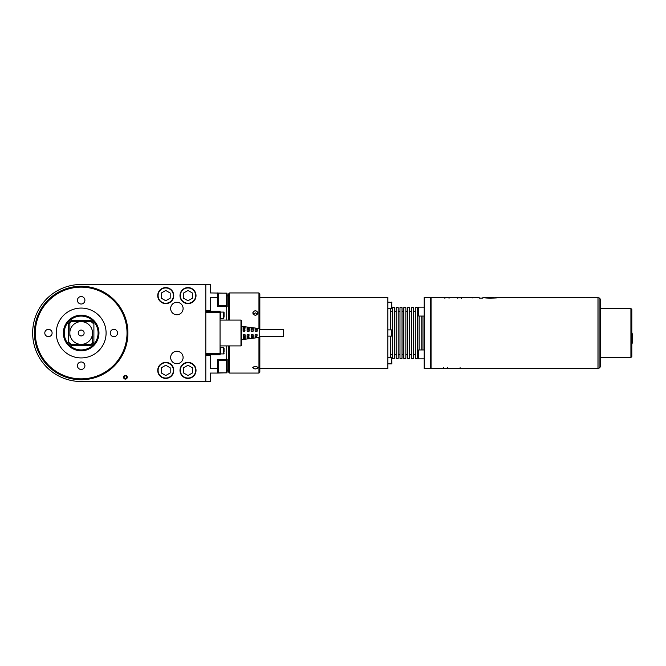 <?xml version="1.0" encoding="UTF-8"?>
<svg xmlns="http://www.w3.org/2000/svg" width="666" height="666" viewBox="0 0 666 666"><rect width="100%" height="100%" fill="white"/><g stroke="black" fill="none" stroke-linecap="round" stroke-linejoin="round"><path stroke-width="1" d="M492.632 368.614L487.221 368.614L492.657 368.29M487.221 368.614L456.435 368.29M630.918 357.484L630.918 308.516L631.809 309.407L631.809 356.593L630.918 357.484L600.649 357.484M599.092 368.165L600.649 366.608L600.649 299.392L599.092 297.835L599.092 368.165L597.976 368.165M595.529 368.589L586.588 368.381L597.976 368.614L597.976 297.386L595.754 297.302M586.588 368.614L482.717 368.614M460.114 367.724L460.114 368.614L456.435 368.598M460.114 368.614L431.052 368.614L431.052 297.386L440.992 297.386M595.529 297.411L586.588 297.619L595.529 297.411M484.124 297.502L484.124 297.502C484.04 297.91 486.272 298.118 490.825 298.118C496.936 298.018 499.517 297.802 498.551 297.461L595.304 297.311M488.636 298.11L488.636 297.469L484.124 297.469M488.636 297.502L491.308 297.627L491.308 298.118M494.047 298.085L494.047 297.386L491.308 297.627M494.047 297.91L498.551 297.411M494.047 297.386L482.9 297.386L482.9 298.102L479.137 298.102L479.137 297.386L478.105 297.386M482.9 298.102L479.137 298.102M472.294 297.927C478.837 297.594 479.861 297.469 475.366 297.552L466.441 297.411M470.371 297.436L466.974 297.436M461.505 298.301L461.505 297.411L459.698 297.577C465.792 297.311 469.23 297.461 459.698 297.927M459.698 297.577L453.896 297.386L461.505 297.411M459.698 297.411L457.825 297.569M458.533 297.577L457.825 297.461M452.947 297.402L440.95 297.411M443.498 367.724L443.498 368.614L447.635 368.29M448.043 297.577L445.795 297.577M449.026 298.301L449.026 297.411L444.888 297.569M470.371 297.569L472.361 297.577M474.234 297.569L472.361 297.419M588.444 297.685L586.588 297.527M594.996 297.311L592.199 297.394M587.037 297.344L587.653 297.569M588.794 297.302L587.653 297.302M588.894 297.319L592.482 297.327L588.894 297.319M590.526 297.302L588.727 297.302M595.304 368.689L586.588 368.698M592.199 368.606L587.037 368.656M594.996 368.689L588.061 368.406M587.653 368.698L588.794 368.698M588.894 368.698L595.129 368.689M588.894 368.673L592.482 368.681L588.894 368.673M631.951 332.825L632.509 334.723L632.234 340.967L631.543 338.919L631.809 332.825M632.509 340.834L631.951 338.769M632.683 334.665L632.683 340.95A31.16 10.656 180 0 1 632.234 340.975L632.234 341.808A31.16 10.656 0 0 0 632.683 341.783A6.56 6.061 -28.9 0 0 632.7 341.367L632.5 334.665M632.683 340.95A6.56 6.061 -28.9 0 1 632.7 341.367M631.951 343.789L632.509 341.666L631.942 343.806M631.809 340.384A5.345 5.02 0 0 1 631.809 344.389M430.602 297.386L430.602 368.614L424.192 368.614L424.192 297.386L430.602 297.386M422.952 349.95L422.952 316.05M421.17 349.95L421.17 316.05M419.122 349.95L419.122 316.05M417.341 354.97L417.341 307.625L415.293 307.625L415.293 358.375L417.341 358.375L417.341 354.97M413.511 354.97L413.511 307.625L411.463 307.625L411.463 358.375L413.511 358.375L413.511 354.97M409.682 354.97L409.682 307.625L407.634 307.625L407.634 358.375L409.682 358.375L409.682 354.97M405.852 354.97L405.852 307.625L403.812 307.625L403.812 358.375L405.852 358.375L405.852 354.97M402.031 354.97L402.031 307.625L399.983 307.625L399.983 358.375L402.031 358.375L402.031 354.97M398.201 354.97L398.201 307.625L396.153 307.625L396.153 358.375L398.201 358.375L398.201 354.97M394.372 354.97L394.372 307.625L392.324 307.625L392.324 358.375L394.372 358.375L394.372 354.97M390.542 357.642L390.542 336.114M390.542 329.886L390.542 308.358L391.608 308.358L387.87 308.358M259.848 297.386L387.87 297.386L387.87 368.614L259.848 368.614M257.75 314.077L255.569 312.912L253.047 314.077M259.848 336.247L259.848 372.169L258.957 373.06L229.579 373.06L229.579 345.912M229.579 320.088L229.579 292.94L258.957 292.94L258.957 328.513M258.957 373.06L258.957 337.487M258.067 367.699C256.285 369.33 254.512 369.33 252.73 367.699C254.512 365.892 256.285 365.892 258.067 367.699M258.067 312.97C256.285 316 254.512 316 252.73 312.97C254.512 310.031 256.285 310.031 258.067 312.97M228.688 345.912L228.688 372.169L229.579 373.06M229.579 292.94L228.688 293.831L228.688 320.088M258.957 292.94L259.848 293.831L259.848 329.753M391.883 363.603L391.608 357.642L391.608 363.869L387.87 363.869L391.608 363.869M387.87 329.886L391.608 329.886L391.608 336.114L387.87 336.114M391.608 329.886L391.608 336.114M391.883 308.092L391.608 302.131L391.608 308.358M418.673 349.95L418.231 350.399L418.231 358.408L418.673 358.857L418.673 349.95L424.192 349.95M418.231 307.592L418.673 307.143L418.231 307.592L418.231 315.601L418.673 316.05L418.673 307.143L424.192 307.143M224.059 316.533L224.059 312.52L224.059 316.533M223.618 312.079L220.496 312.079L220.496 318.306L223.618 318.306L223.618 312.079L224.059 312.52M224.059 352.139L224.059 348.135L224.059 352.139M223.618 347.694L220.496 347.694L220.496 353.921L223.618 353.921L223.618 347.694L224.059 348.135M205.811 354.812L220.055 354.812L220.055 353.521L205.811 353.521M205.811 312.479L220.055 312.479L220.055 353.521M205.811 311.189L220.055 311.189L220.055 312.479M126.598 376.065C124.575 375.616 123.784 376.407 124.234 378.43C126.257 378.879 127.048 378.088 126.598 376.065M183.55 367.823L183.55 372.96L188.003 375.532L192.457 372.96L192.457 367.823L188.003 365.251L183.55 367.823M195.662 370.396A7.659 7.659 0 0 1 184.174 377.023A7.659 7.659 0 0 1 184.174 363.761A7.659 7.659 0 0 1 195.662 370.396M196.02 370.396A8.009 8.009 0 0 1 188.003 378.405A8.009 8.009 0 0 1 179.995 370.396A8.009 8.009 0 0 1 188.003 362.379A8.009 8.009 0 0 1 196.02 370.396M161.297 367.823L161.297 372.96L165.751 375.532L170.196 372.96L170.196 367.823L165.751 365.251L161.297 367.823M173.401 370.396A7.659 7.659 0 0 1 161.921 377.023A7.659 7.659 0 0 1 161.921 363.761A7.659 7.659 0 0 1 173.401 370.396M173.759 370.396A8.009 8.009 0 0 1 165.751 378.405A8.009 8.009 0 0 1 157.734 370.396A8.009 8.009 0 0 1 165.751 362.379A8.009 8.009 0 0 1 173.759 370.396M161.297 293.04L161.297 298.177L165.751 300.749L170.196 298.177L170.196 293.04L165.751 290.468L161.297 293.04M173.401 295.604A7.659 7.659 0 0 1 161.921 302.239A7.659 7.659 0 0 1 161.921 288.977A7.659 7.659 0 0 1 173.401 295.604M173.759 295.604A8.009 8.009 0 0 1 165.751 303.621A8.009 8.009 0 0 1 157.734 295.604A8.009 8.009 0 0 1 165.751 287.595A8.009 8.009 0 0 1 173.759 295.604M183.55 293.04L183.55 298.177L188.003 300.749L192.457 298.177L192.457 293.04L188.003 290.468L183.55 293.04M195.662 295.604A7.659 7.659 0 0 1 184.174 302.239A7.659 7.659 0 0 1 184.174 288.977A7.659 7.659 0 0 1 195.662 295.604M196.02 295.604A8.009 8.009 0 0 1 188.003 303.621A8.009 8.009 0 0 1 179.995 295.604A8.009 8.009 0 0 1 188.003 287.595A8.009 8.009 0 0 1 196.02 295.604M124.475 376.307A1.332 1.332 0 0 0 124.475 378.188A1.332 1.332 0 0 0 126.365 378.188A1.332 1.332 0 0 0 126.365 376.307A1.332 1.332 0 0 0 124.475 376.307M127.289 377.247A1.873 1.873 0 0 0 124.484 375.624A1.873 1.873 0 0 0 124.484 378.862A1.873 1.873 0 0 0 127.289 377.247M183.108 357.484A6.235 6.235 0 0 1 173.759 362.878A6.235 6.235 0 0 1 173.759 352.089A6.235 6.235 0 0 1 183.108 357.484M170.646 308.516A6.235 6.235 0 0 0 176.873 314.752A6.235 6.235 0 0 0 183.108 308.516A6.235 6.235 0 0 0 176.873 302.289A6.235 6.235 0 0 0 170.646 308.516M84.907 365.717A3.738 3.738 0 0 0 81.169 361.979A3.738 3.738 0 0 0 77.431 365.717A3.738 3.738 0 0 0 81.169 369.455A3.738 3.738 0 0 0 84.907 365.717M84.907 300.283A3.738 3.738 0 0 0 81.169 296.545A3.738 3.738 0 0 0 77.431 300.283A3.738 3.738 0 0 0 81.169 304.021A3.738 3.738 0 0 0 84.907 300.283M110.24 333A3.646 3.646 0 0 1 115.709 329.837A3.646 3.646 0 0 1 115.709 336.163A3.646 3.646 0 0 1 110.24 333M52.106 333A3.646 3.646 0 0 1 46.628 336.163A3.646 3.646 0 0 1 46.628 329.837A3.646 3.646 0 0 1 52.106 333M92.474 333L92.474 331.993A11.347 11.347 0 0 0 82.176 321.695L91.234 321.695A15.135 15.135 0 0 1 92.474 322.935A15.135 15.135 0 0 1 92.482 322.952M78.23 333A2.939 2.939 0 0 1 82.642 330.453A2.939 2.939 0 0 1 82.642 335.547A2.939 2.939 0 0 1 78.23 333M69.714 323.11A15.135 15.135 0 0 1 69.863 322.943A15.135 15.135 0 0 1 71.112 321.695A15.135 15.135 0 0 1 71.12 321.686A15.135 15.135 0 0 1 71.204 321.611A15.135 15.135 0 0 1 71.279 321.545M71.112 321.695L80.17 321.695L71.112 321.695L71.737 320.271A15.851 15.851 0 0 0 68.44 323.559L69.863 322.935L69.863 330.02M92.474 322.935L93.898 323.559A15.851 15.851 0 0 0 90.609 320.271L91.234 321.695L80.17 321.695A11.347 11.347 0 0 0 69.863 331.993L69.863 322.935M71.279 344.455A15.135 15.135 0 0 1 71.237 344.422A15.135 15.135 0 0 1 71.145 344.339A15.135 15.135 0 0 1 71.112 344.314L71.737 345.729L90.609 345.729L91.234 344.305L82.176 344.305A11.347 11.347 0 0 0 92.474 334.007L92.474 343.065A15.135 15.135 0 0 1 91.234 344.305L71.112 344.305A15.135 15.135 0 0 1 69.863 343.065L68.44 342.441L68.44 323.559M92.474 331.993L92.474 334.007M69.863 331.993L69.863 334.007A11.347 11.347 0 0 0 80.17 344.305L71.112 344.305M92.482 343.048A15.135 15.135 0 0 1 92.482 343.057L92.474 335.98M90.609 345.729A15.851 15.851 0 0 0 93.898 342.441L92.474 343.065M69.863 335.98L69.863 334.007M98.085 333A16.916 16.916 0 0 1 81.169 349.916A16.916 16.916 0 0 1 64.252 333A16.916 16.916 0 0 1 81.169 316.084A16.916 16.916 0 0 1 98.085 333M63.362 333A17.807 17.807 0 0 1 90.077 317.582A17.807 17.807 0 0 1 90.077 348.418A17.807 17.807 0 0 1 63.362 333M56.244 333A24.925 24.925 0 0 1 93.631 311.413A24.925 24.925 0 0 1 93.631 354.587A24.925 24.925 0 0 1 56.244 333M127.023 333A45.846 45.846 0 0 1 81.169 378.846A45.846 45.846 0 0 1 35.323 333A45.846 45.846 0 0 1 81.169 287.154A45.846 45.846 0 0 1 127.023 333M127.914 333A46.737 46.737 0 0 1 81.169 379.737A46.737 46.737 0 0 1 34.432 333A46.737 46.737 0 0 1 81.169 286.263A46.737 46.737 0 0 1 127.914 333M81.169 381.518A48.518 48.518 0 0 1 32.651 333A48.518 48.518 0 0 1 81.169 284.482L205.811 284.482L205.811 381.518L81.169 381.518M205.811 284.482L210.265 284.482L210.265 292.94L226.731 293.198M205.811 381.518L210.265 381.518L210.265 373.06L217.382 373.06L217.382 359.665L226.731 359.665L226.731 360.697L217.382 360.697M205.811 355.344L210.265 355.344L210.265 354.812M210.265 311.189L210.265 310.656L205.811 310.656M226.465 307.384L227.173 306.676L227.173 296.703M227.173 300.283L227.173 293.856L226.465 293.14L227.173 293.856M226.465 305.303L226.465 293.14L218.273 293.14L218.273 305.303M218.273 293.972L217.382 293.972M217.382 292.94L217.382 306.335L226.731 306.335L226.731 305.303L217.382 305.303M218.273 360.697L218.273 372.86L226.465 372.86L227.173 372.144L227.173 359.324L226.465 358.616M218.273 372.028L217.382 372.028M226.731 372.802L217.382 373.06M226.731 306.335L226.731 320.088M226.731 345.912L226.731 359.665M217.382 368.331L210.265 368.331L210.265 355.344M217.382 297.669L210.265 297.669L210.265 310.656M220.055 345.912L240.975 345.912L240.975 320.088L241.425 326.323L259.224 328.546L259.224 337.454L241.425 339.677L241.425 345.463L241.425 320.537A0.441 0.441 180 0 0 240.975 320.088L220.055 320.088M244.672 334.332L245.113 334.782L244.672 334.332L245.113 334.782L244.672 334.332L245.113 334.782L244.672 334.332L245.113 334.782L244.672 334.332L245.113 334.782L244.672 334.332L245.113 334.782L244.672 334.332L243.115 334.782L243.556 334.332L243.115 339.219L243.556 339.269L243.115 339.219L243.556 339.269L243.556 336.064L245.113 335.822M243.115 339.219L243.556 339.269L243.115 339.219M244.672 336.064L244.672 339.127L245.113 338.952L243.556 339.269M247.561 334.332L247.119 334.782L247.561 334.332L249.126 334.782L248.676 334.332L249.126 338.428L247.119 338.694L247.561 338.753L247.561 336.064L249.126 335.822M247.119 334.782L247.119 338.694L247.561 338.753L247.119 338.694M247.119 335.822L247.561 336.064M251.573 338.245L253.13 337.903L252.68 338.095L253.13 337.903L252.68 338.095L253.13 337.903L253.13 334.782L252.68 334.332L253.13 334.782L252.68 334.332L251.124 334.782L251.573 334.332L251.124 338.17L251.573 338.245L251.124 338.17L251.573 338.245L251.573 336.064L253.13 335.822M255.128 334.782L255.128 337.637L257.134 337.362L256.693 337.579L257.134 334.782L256.693 334.332L257.134 334.782L256.693 334.332L257.134 334.782L256.693 334.332L257.134 334.782L256.693 334.332L257.134 334.782L256.693 334.332L257.134 334.782L256.693 334.332L257.134 334.782L256.693 334.332L255.128 334.782L255.578 334.332M255.128 337.637L255.578 337.72L255.128 337.637L255.578 337.72L255.128 337.637L255.578 337.72L255.578 336.064L257.134 335.822M255.128 335.822L255.578 336.064M253.13 334.782L252.68 334.332M251.124 335.822L251.573 336.064M243.556 334.332L243.115 334.782L243.556 334.332M243.115 335.822L243.556 336.064M245.113 334.782L245.113 338.952M248.676 336.064L248.676 338.611L249.126 338.428M257.134 330.178L255.578 329.936L255.578 328.28L255.128 328.363L255.578 328.28L255.128 328.363L255.128 331.218L255.578 331.668L255.128 331.218L255.578 331.668L255.128 331.218L255.578 331.668L255.128 331.218L255.578 331.668L255.128 331.218L255.578 331.668L257.134 331.218L256.693 331.668M255.578 328.28L257.134 328.638L256.693 328.421L257.134 328.638L256.693 328.421L257.134 328.638L256.693 328.421L256.693 329.936M253.13 328.097L252.68 327.905L253.13 328.097L252.68 327.905L253.13 328.097L253.13 331.218L251.573 331.668L251.124 331.218L251.573 331.668L251.124 331.218L251.573 331.668L251.124 331.218L251.573 331.668L251.124 331.218L251.573 331.668L251.124 331.218L251.573 331.668L251.124 331.218L251.573 331.668L251.124 331.218L251.124 327.83L251.573 327.755L251.124 327.83M249.126 330.178L247.561 329.936L247.561 327.247L247.119 327.306L247.561 327.247L247.119 327.306L247.119 331.218L247.561 331.668L247.119 331.218L247.561 331.668L247.119 331.218L247.561 331.668L247.119 331.218L247.561 331.668L247.119 331.218L247.561 331.668L247.119 331.218L247.561 331.668L249.126 331.218L248.676 331.668M248.676 329.936L248.676 327.389L249.126 327.572L247.119 327.306M253.13 330.178L252.68 327.905L251.573 327.755L251.573 329.936L252.68 329.936M251.573 329.936L251.124 330.178M249.126 327.572L249.126 331.218M247.561 329.936L247.119 330.178M244.672 331.668L245.113 327.048L243.115 326.781L243.556 326.731L243.115 326.781L243.115 331.218L244.672 331.668M245.113 330.178L244.672 329.936L244.672 326.873L245.113 327.048M243.115 330.178L244.672 329.936M257.134 328.638L257.134 331.218M255.578 329.936L255.128 330.178M243.556 329.936L243.556 326.731L243.115 326.781M259.224 329.753L283.624 329.753L283.624 336.247L259.224 336.247M447.635 367.724L447.635 368.614L443.498 368.29M90.609 320.271L71.737 320.271M71.737 345.729A15.851 15.851 0 0 1 68.44 342.441M93.898 342.441L93.898 323.559M218.273 294.597L217.382 294.597M227.173 372.144L226.465 372.86L226.465 360.697M218.273 371.403L217.382 371.403M256.693 337.579L256.693 336.064M252.68 338.095L252.68 336.064M600.649 308.516L630.918 308.516M597.976 297.835L599.092 297.835M452.905 297.386L453.896 297.386M465.376 297.386L466.5 297.386M431.052 297.386L430.602 297.835M431.052 368.614L430.602 368.165M444.888 298.301L444.888 297.411M457.825 298.276L457.825 297.386M595.129 297.311L592.39 297.302M596.195 368.614L595.754 368.698M632.259 341.392L632.259 342.391M418.231 311.189L417.341 311.189M418.231 354.812L417.341 354.812M415.293 311.189L413.511 311.189M415.293 354.812L413.511 354.812M411.463 311.189L409.682 311.189M411.463 354.812L409.682 354.812M407.634 311.189L405.852 311.189M407.634 354.812L405.852 354.812M403.812 311.189L402.031 311.189M403.812 354.812L402.031 354.812M399.983 311.189L398.201 311.189M399.983 354.812L398.201 354.812M396.153 311.189L394.372 311.189M396.153 354.812L394.372 354.812M392.324 311.189L390.542 311.189M392.324 354.812L390.542 354.812M391.883 357.908L387.87 357.642M391.883 302.397L387.87 302.131M418.673 358.857L424.192 358.857M418.673 316.05L424.192 316.05M223.618 318.306L224.059 317.865M220.496 313.411L220.055 313.411M220.496 316.974L220.055 316.974M223.618 353.921L224.059 353.48M220.496 349.026L220.055 349.026M220.496 352.589L220.055 352.589M217.382 304.72L218.273 304.72M217.382 295.812L218.273 295.812M228.688 295.879L227.173 295.879M228.688 370.121L227.173 370.121M217.382 370.188L218.273 370.188M217.382 361.28L218.273 361.28M240.975 345.912L241.425 345.463"/></g></svg>
